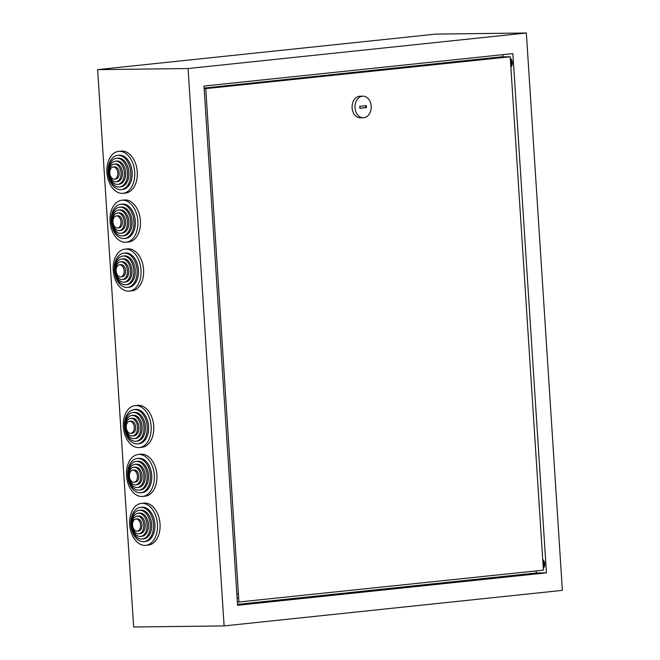 <?xml version="1.0" encoding="UTF-8"?>
<svg xmlns="http://www.w3.org/2000/svg" width="660" height="660" viewBox="0 0 660 660"><rect width="100%" height="100%" fill="white"/><g stroke="black" fill="none" stroke-linecap="round" stroke-linejoin="round"><path stroke-width="0.99" d="M117.81 173.027A6.08 3.993 84 0 1 114.444 179.124A6.08 3.993 84 0 1 109.799 173.126A6.08 3.993 84 0 1 113.174 167.029A6.08 3.993 84 0 1 117.81 173.027M113.174 167.029L114.568 166.881A6.08 3.993 84 0 1 119.212 172.879A6.08 3.993 84 0 1 115.838 178.984L114.444 179.124M121.044 172.862A8.869 5.824 84 0 1 116.135 181.748A8.869 5.824 84 0 1 109.37 173.002A8.869 5.824 84 0 1 114.279 164.109A8.869 5.824 84 0 1 121.044 172.862M114.279 164.109L115.681 163.969A8.869 5.824 84 0 1 122.446 172.714A8.869 5.824 84 0 1 117.529 181.599L116.135 181.748M124.278 172.689A11.649 7.656 84 0 1 117.826 184.371A11.649 7.656 84 0 1 108.933 172.879A11.649 7.656 84 0 1 115.385 161.197A11.649 7.656 84 0 1 124.278 172.689M115.385 161.197L116.787 161.048A11.649 7.656 84 0 1 125.68 172.54A11.649 7.656 84 0 1 119.221 184.222L117.826 184.371M127.512 172.524A14.438 9.487 84 0 1 119.51 186.994A14.438 9.487 84 0 1 108.496 172.747A14.438 9.487 84 0 1 116.498 158.285A14.438 9.487 84 0 1 127.512 172.524M116.498 158.285L117.892 158.136A14.438 9.487 84 0 1 128.914 172.375A14.438 9.487 84 0 1 120.912 186.846L119.51 186.994M130.746 172.351A17.218 11.311 84 0 1 121.201 189.61A17.218 11.311 84 0 1 108.067 172.623A17.218 11.311 84 0 1 117.604 155.364A17.218 11.311 84 0 1 130.746 172.351M117.604 155.364L119.006 155.215A17.218 11.311 84 0 1 132.14 172.21A17.218 11.311 84 0 1 122.603 189.469L121.201 189.61M123.007 193.314L125.581 193.05A21.087 13.86 -96 0 0 137.222 171.262A21.087 13.86 -96 0 0 122.017 151.049A21.087 13.86 -96 0 0 121.176 151.099L118.602 151.371A21.087 13.86 -96 0 0 106.961 173.151A21.087 13.86 -96 0 0 122.166 193.363A21.087 13.86 -96 0 0 123.007 193.314A21.087 13.86 -96 0 0 134.648 171.534A21.087 13.86 -96 0 0 119.444 151.321A21.087 13.86 -96 0 0 118.602 151.371M120.978 221.925A6.08 3.993 84 0 1 117.604 228.022A6.08 3.993 84 0 1 112.959 222.016A6.08 3.993 84 0 1 116.333 215.919A6.08 3.993 84 0 1 120.978 221.925M116.333 215.919L117.736 215.77A6.08 3.993 84 0 1 122.372 221.776A6.08 3.993 84 0 1 119.006 227.873L117.604 228.022M124.212 221.752A8.869 5.824 84 0 1 119.295 230.645A8.869 5.824 84 0 1 112.53 221.892A8.869 5.824 84 0 1 117.439 213.007A8.869 5.824 84 0 1 124.212 221.752M117.439 213.007L118.841 212.858A8.869 5.824 84 0 1 125.606 221.603A8.869 5.824 84 0 1 120.698 230.497L119.295 230.645M127.438 221.587A11.649 7.656 84 0 1 120.986 233.261A11.649 7.656 84 0 1 112.093 221.768A11.649 7.656 84 0 1 118.552 210.086A11.649 7.656 84 0 1 127.438 221.587M118.552 210.086L119.947 209.946A11.649 7.656 84 0 1 128.84 221.438A11.649 7.656 84 0 1 122.38 233.112L120.986 233.261M130.672 221.413A14.438 9.487 84 0 1 122.677 235.884A14.438 9.487 84 0 1 111.656 221.645A14.438 9.487 84 0 1 119.658 207.174A14.438 9.487 84 0 1 130.672 221.413M119.658 207.174L121.061 207.025A14.438 9.487 84 0 1 132.074 221.265A14.438 9.487 84 0 1 124.072 235.736L122.677 235.884M133.906 221.249A17.218 11.311 84 0 1 124.369 238.507A17.218 11.311 84 0 1 111.226 221.521A17.218 11.311 84 0 1 120.763 204.262A17.218 11.311 84 0 1 133.906 221.249M120.763 204.262L122.166 204.113A17.218 11.311 84 0 1 135.308 221.1A17.218 11.311 84 0 1 125.763 238.359L124.369 238.507M126.167 242.212L128.741 241.939A21.087 13.86 -96 0 0 140.382 220.16A21.087 13.86 -96 0 0 125.177 199.939A21.087 13.86 -96 0 0 124.336 199.988L121.762 200.261A21.087 13.86 -96 0 0 110.121 222.04A21.087 13.86 -96 0 0 125.326 242.261A21.087 13.86 -96 0 0 126.167 242.212A21.087 13.86 -96 0 0 137.808 220.423A21.087 13.86 -96 0 0 122.603 200.211A21.087 13.86 -96 0 0 121.762 200.261M124.138 270.814A6.08 3.993 84 0 1 120.763 276.911A6.08 3.993 84 0 1 116.127 270.913A6.08 3.993 84 0 1 119.493 264.808A6.08 3.993 84 0 1 124.138 270.814M119.493 264.808L120.895 264.668A6.08 3.993 84 0 1 125.54 270.666A6.08 3.993 84 0 1 122.166 276.763L120.763 276.911M127.372 270.641A8.869 5.824 84 0 1 122.455 279.535A8.869 5.824 84 0 1 115.69 270.781A8.869 5.824 84 0 1 120.607 261.896A8.869 5.824 84 0 1 127.372 270.641M120.607 261.896L122.001 261.748A8.869 5.824 84 0 1 128.766 270.501A8.869 5.824 84 0 1 123.857 279.386L122.455 279.535M130.606 270.476A11.649 7.656 84 0 1 124.146 282.158A11.649 7.656 84 0 1 115.252 270.658A11.649 7.656 84 0 1 121.712 258.984A11.649 7.656 84 0 1 130.606 270.476M121.712 258.984L123.115 258.835A11.649 7.656 84 0 1 132 270.328A11.649 7.656 84 0 1 125.549 282.01L124.146 282.158M133.832 270.303A14.438 9.487 84 0 1 125.837 284.774A14.438 9.487 84 0 1 114.823 270.534A14.438 9.487 84 0 1 122.818 256.063A14.438 9.487 84 0 1 133.832 270.303M122.818 256.063L124.22 255.915A14.438 9.487 84 0 1 135.234 270.163A14.438 9.487 84 0 1 127.231 284.633L125.837 284.774M137.065 270.138A17.218 11.311 84 0 1 127.529 287.397A17.218 11.311 84 0 1 114.386 270.41A17.218 11.311 84 0 1 123.931 253.151A17.218 11.311 84 0 1 137.065 270.138M123.931 253.151L125.326 253.003A17.218 11.311 84 0 1 138.468 269.989A17.218 11.311 84 0 1 128.923 287.248L127.529 287.397M129.327 291.101L131.901 290.829A21.087 13.86 -96 0 0 143.542 269.049A21.087 13.86 -96 0 0 128.337 248.837A21.087 13.86 -96 0 0 127.495 248.886L124.921 249.15A21.087 13.86 -96 0 0 113.281 270.938A21.087 13.86 -96 0 0 128.486 291.151A21.087 13.86 -96 0 0 129.327 291.101A21.087 13.86 -96 0 0 140.968 269.321A21.087 13.86 -96 0 0 125.763 249.1A21.087 13.86 -96 0 0 124.921 249.15M134.252 427.267A6.08 3.993 84 0 1 130.886 433.364A6.08 3.993 84 0 1 126.242 427.366A6.08 3.993 84 0 1 129.616 421.27A6.08 3.993 84 0 1 134.252 427.267M129.616 421.27L131.01 421.121A6.08 3.993 84 0 1 135.655 427.119A6.08 3.993 84 0 1 132.28 433.224L130.886 433.364M137.486 427.103A8.869 5.824 84 0 1 132.577 435.988A8.869 5.824 84 0 1 125.804 427.243A8.869 5.824 84 0 1 130.721 418.349A8.869 5.824 84 0 1 137.486 427.103M130.721 418.349L132.124 418.209A8.869 5.824 84 0 1 138.889 426.954A8.869 5.824 84 0 1 133.972 435.839L132.577 435.988M140.72 426.929A11.649 7.656 84 0 1 134.261 438.611A11.649 7.656 84 0 1 125.375 427.119A11.649 7.656 84 0 1 131.827 415.437A11.649 7.656 84 0 1 140.72 426.929M131.827 415.437L133.229 415.288A11.649 7.656 84 0 1 142.123 426.781A11.649 7.656 84 0 1 135.663 438.463L134.261 438.611M143.954 426.764A14.438 9.487 84 0 1 135.952 441.235A14.438 9.487 84 0 1 124.938 426.987A14.438 9.487 84 0 1 132.94 412.525A14.438 9.487 84 0 1 143.954 426.764M132.94 412.525L134.335 412.376A14.438 9.487 84 0 1 145.349 426.616A14.438 9.487 84 0 1 137.354 441.086L135.952 441.235M147.188 426.591A17.218 11.311 84 0 1 137.643 443.85A17.218 11.311 84 0 1 124.501 426.863A17.218 11.311 84 0 1 134.046 409.604A17.218 11.311 84 0 1 147.188 426.591M134.046 409.604L135.448 409.456A17.218 11.311 84 0 1 148.582 426.442A17.218 11.311 84 0 1 139.045 443.71L137.643 443.85M139.45 447.554L142.024 447.29A21.087 13.86 -96 0 0 153.664 425.502A21.087 13.86 -96 0 0 138.46 405.289A21.087 13.86 -96 0 0 137.61 405.339L135.044 405.611A21.087 13.86 -96 0 0 123.404 427.391A21.087 13.86 -96 0 0 138.6 447.604A21.087 13.86 -96 0 0 139.45 447.554A21.087 13.86 -96 0 0 151.09 425.774A21.087 13.86 -96 0 0 135.886 405.562A21.087 13.86 -96 0 0 135.044 405.611M137.42 476.165A6.08 3.993 84 0 1 134.046 482.262A6.08 3.993 84 0 1 129.401 476.256A6.08 3.993 84 0 1 132.775 470.159A6.08 3.993 84 0 1 137.42 476.165M132.775 470.159L134.17 470.011A6.08 3.993 84 0 1 138.814 476.017A6.08 3.993 84 0 1 135.448 482.113L134.046 482.262M140.646 475.992A8.869 5.824 84 0 1 135.737 484.877A8.869 5.824 84 0 1 128.972 476.132A8.869 5.824 84 0 1 133.881 467.247A8.869 5.824 84 0 1 140.646 475.992M133.881 467.247L135.283 467.098A8.869 5.824 84 0 1 142.048 475.843A8.869 5.824 84 0 1 137.131 484.737L135.737 484.877M143.88 475.827A11.649 7.656 84 0 1 137.429 487.501A11.649 7.656 84 0 1 128.535 476.008A11.649 7.656 84 0 1 134.995 464.327A11.649 7.656 84 0 1 143.88 475.827M134.995 464.327L136.389 464.178A11.649 7.656 84 0 1 145.282 475.678A11.649 7.656 84 0 1 138.823 487.352L137.429 487.501M147.114 475.654A14.438 9.487 84 0 1 139.112 490.124A14.438 9.487 84 0 1 128.098 475.885A14.438 9.487 84 0 1 136.1 461.414A14.438 9.487 84 0 1 147.114 475.654M136.1 461.414L137.494 461.266A14.438 9.487 84 0 1 148.517 475.505A14.438 9.487 84 0 1 140.514 489.976L139.112 490.124M150.348 475.489A17.218 11.311 84 0 1 140.803 492.748A17.218 11.311 84 0 1 127.669 475.761A17.218 11.311 84 0 1 137.206 458.494A17.218 11.311 84 0 1 150.348 475.489M137.206 458.494L138.608 458.353A17.218 11.311 84 0 1 151.742 475.34A17.218 11.311 84 0 1 142.205 492.599L140.803 492.748M142.609 496.452L145.183 496.18A21.087 13.86 -96 0 0 156.824 474.4A21.087 13.86 -96 0 0 141.619 454.179A21.087 13.86 -96 0 0 140.778 454.228L138.204 454.501A21.087 13.86 -96 0 0 126.563 476.281A21.087 13.86 -96 0 0 141.768 496.502A21.087 13.86 -96 0 0 142.609 496.452A21.087 13.86 -96 0 0 154.25 474.664A21.087 13.86 -96 0 0 139.045 454.451A21.087 13.86 -96 0 0 138.204 454.501M140.58 525.055A6.08 3.993 84 0 1 137.206 531.152A6.08 3.993 84 0 1 132.561 525.154A6.08 3.993 84 0 1 135.935 519.049A6.08 3.993 84 0 1 140.58 525.055M135.935 519.049L137.338 518.909A6.08 3.993 84 0 1 141.974 524.906A6.08 3.993 84 0 1 138.608 531.003L137.206 531.152M143.814 524.881A8.869 5.824 84 0 1 138.897 533.775A8.869 5.824 84 0 1 132.132 525.022A8.869 5.824 84 0 1 137.041 516.136A8.869 5.824 84 0 1 143.814 524.881M137.041 516.136L138.443 515.988A8.869 5.824 84 0 1 145.208 524.741A8.869 5.824 84 0 1 140.299 533.626L138.897 533.775M147.04 524.716A11.649 7.656 84 0 1 140.588 536.398A11.649 7.656 84 0 1 131.695 524.898A11.649 7.656 84 0 1 138.155 513.224A11.649 7.656 84 0 1 147.04 524.716M138.155 513.224L139.549 513.076A11.649 7.656 84 0 1 148.442 524.568A11.649 7.656 84 0 1 141.982 536.25L140.588 536.398M150.274 524.543A14.438 9.487 84 0 1 142.28 539.014A14.438 9.487 84 0 1 131.266 524.774A14.438 9.487 84 0 1 139.26 510.304A14.438 9.487 84 0 1 150.274 524.543M139.26 510.304L140.662 510.155A14.438 9.487 84 0 1 151.676 524.403A14.438 9.487 84 0 1 143.674 538.865L142.28 539.014M153.508 524.378A17.218 11.311 84 0 1 143.971 541.637A17.218 11.311 84 0 1 130.828 524.65A17.218 11.311 84 0 1 140.365 507.391A17.218 11.311 84 0 1 153.508 524.378M140.365 507.391L141.768 507.243A17.218 11.311 84 0 1 154.91 524.23A17.218 11.311 84 0 1 145.365 541.489L143.971 541.637M145.769 545.341L148.343 545.069A21.087 13.86 -96 0 0 159.984 523.289A21.087 13.86 -96 0 0 144.779 503.077A21.087 13.86 -96 0 0 143.938 503.118L141.364 503.39A21.087 13.86 -96 0 0 129.723 525.178A21.087 13.86 -96 0 0 144.928 545.391A21.087 13.86 -96 0 0 145.769 545.341A21.087 13.86 -96 0 0 157.41 523.562A21.087 13.86 -96 0 0 142.205 503.341A21.087 13.86 -96 0 0 141.364 503.39M363.8 117.727A10.791 8.118 -90.7 0 1 363.231 117.761A10.791 8.118 -90.7 0 1 354.989 107.44A10.791 8.118 -90.7 0 1 362.406 96.212A10.791 8.118 -90.7 0 1 362.975 96.178A10.791 8.118 -90.7 0 1 371.209 106.499A10.791 8.118 -90.7 0 1 363.8 117.727M363.231 117.761L360.327 117.793A10.791 8.118 -90.7 0 1 352.085 107.481A10.791 8.118 -90.7 0 1 359.502 96.244A10.791 8.118 -90.7 0 1 360.063 96.212L362.975 96.178M204.138 88.069L500.841 56.9L510.205 56.785L543.403 570.158L237.377 602.159M510.205 56.785L204.179 88.795M205.755 88.77L238.953 602.143M359.849 108.232L365.83 107.605L365.706 105.715M359.857 108.298L366.473 107.596L366.349 105.641L359.725 106.343L359.857 108.298M365.83 107.605L366.473 107.596M542.718 559.531A4.901 3.226 84 0 1 544.764 563.863A4.901 3.226 84 0 1 543.279 568.243M543.213 567.204A4.901 3.226 -96 0 0 543.807 563.97A4.901 3.226 -96 0 0 542.792 560.744M510.304 58.286A4.901 3.226 84 0 1 512.35 62.626A4.901 3.226 84 0 1 510.865 67.006M510.799 65.967A4.901 3.226 -96 0 0 511.393 62.725A4.901 3.226 -96 0 0 510.378 59.499M237.526 604.37L536.291 572.979L546.447 572.847L512.869 53.617L204.006 86.064L237.584 605.303L546.447 572.847M502.846 54.665L502.994 56.875M536.233 570.908L536.357 572.872L537.017 572.971M224.111 625.911L133.658 627L97.614 69.63L435.889 34.089L526.342 33L562.386 590.37L224.111 625.911L188.067 68.541L526.342 33M188.067 68.541L97.614 69.63M236.849 593.942L238.046 593.818M237.105 597.861L238.326 597.737"/></g></svg>
